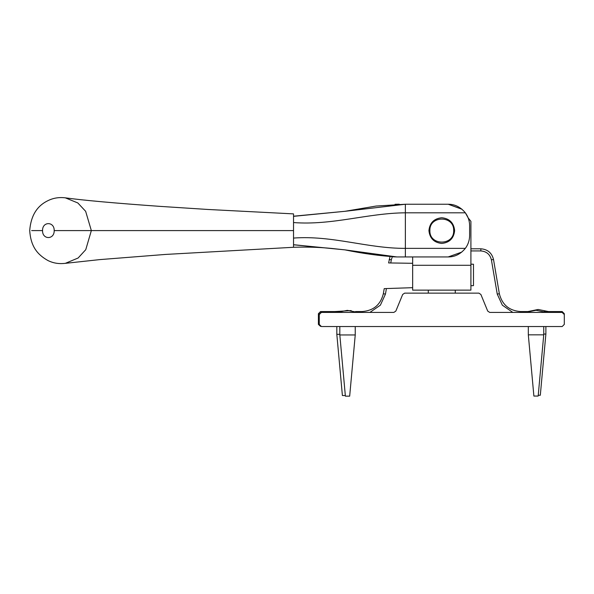 <?xml version="1.0" encoding="UTF-8"?>
<svg xmlns="http://www.w3.org/2000/svg" width="594" height="594" viewBox="0 0 594 594"><rect width="100%" height="100%" fill="white"/><g stroke="black" fill="none" stroke-linecap="round" stroke-linejoin="round"><path stroke-width="0.89" d="M320.545 326.366L318.406 324.406L319.26 324.406L321.399 326.544L319.26 324.406L319.26 314.553L321.399 312.407L319.26 314.553M545.24 326.544L562.162 326.544L564.3 324.406L562.162 326.544L321.399 326.544M404.663 293.132L402.68 294.461L404.663 293.132L478.898 293.132L480.88 294.461L478.898 293.132M564.3 314.553L562.162 312.407L564.3 314.553L564.3 324.406L564.3 313.699L562.162 311.553L544.141 311.553M480.88 294.461L487.711 311.085L489.694 312.407L562.162 312.407L562.162 311.553M321.399 312.407L393.867 312.407L395.842 311.085L402.68 294.461M356.742 326.544L526.819 326.544M527.91 311.553L520.47 311.553C509.169 310.669 502.13 304.729 499.354 293.74L493.51 259.481C491.847 252.888 487.622 249.324 480.843 248.797L470.908 248.797M390.02 256.638L388.602 262.934L412.652 263.298M470.908 264.174L473.477 264.219L473.477 285.632L470.908 285.721M412.652 287.682L384.214 288.632L383.345 293.74C380.568 304.729 373.529 310.669 362.229 311.553L355.568 311.553M339.501 311.553L320.545 311.553L320.545 312.593M318.406 324.406L318.406 313.699L320.545 311.553M362.229 312.407L362.229 311.553C373.529 310.669 380.568 304.729 383.345 293.74L385.454 294.097L386.404 288.558M412.652 290.132L470.908 290.132L470.908 265.288L412.652 265.288L412.652 290.132M293.533 214.063L293.533 216.335L344.936 211.308L405.368 204.239L405.368 256.935L412.652 256.935L412.652 265.288M470.908 265.288L470.908 221.339L468.169 217.894L465.332 212.793C460.573 207.068 454.856 204.21 448.203 204.239L461.724 209.051M441.78 217.738C434.028 218.555 429.744 222.839 428.927 230.591C429.744 238.335 434.028 242.619 441.78 243.436C449.532 242.619 453.816 238.335 454.633 230.591C453.816 222.839 449.532 218.555 441.78 217.738M461.761 252.101L448.203 256.935C454.856 256.964 460.573 254.106 465.34 248.366C468.154 244.542 469.579 240.258 469.624 235.514L469.624 225.661C469.579 220.916 468.154 216.632 465.34 212.808L405.368 212.808C367.426 213.135 332.417 225.512 293.533 222.564L293.533 247.104M461.984 209.259L448.203 204.239L405.368 204.239L448.203 204.239M293.533 244.713L344.936 249.866L396.799 256.935L448.203 256.935M293.533 216.335L293.533 222.564M293.533 244.78L344.936 249.866C362.719 253.556 380.004 255.91 396.799 256.935L393.124 256.816M293.533 216.209L344.936 211.308L376.091 206.051L405.368 204.239M344.936 249.866L336.984 249.02C323.091 247.349 308.605 246.77 293.533 247.282L165.414 254.44L99.762 259.608L65.333 263.342L78.126 258.004L85.759 249.68L91.342 230.591L54.188 230.591C54.448 239.85 42.256 239.857 42.56 230.591L31.66 230.591M42.56 230.591C42.256 221.324 54.448 221.324 54.188 230.591M91.342 230.591L85.647 211.308L77.829 202.955L65.333 197.839C83.301 200.312 114.924 203.155 160.202 206.385L207.9 209.467L293.533 213.885M91.35 230.591L293.533 230.591M347.535 310.387L357.915 312.407M357.276 312.407L347.215 310.38L337.147 312.407M339.82 326.544L339.82 334.957L345.389 396.161L349.673 396.161L355.242 334.957L339.887 334.957M546.428 312.407L536.026 310.276L525.623 312.407M533.887 396.057L538.171 396.057L543.74 334.845L528.318 334.845L533.887 396.057M543.74 326.544L543.74 334.845M548.448 311.553L538.171 309.474L527.888 311.553M538.238 395.248L540.31 395.248L545.879 334.043L543.74 334.043M545.879 326.544L545.879 334.043M351.188 310.595L334.934 311.553M336.82 326.544L336.82 334.318L342.396 395.522L345.337 395.522M336.82 334.318L339.82 334.318M429.893 230.591C429.239 245.916 454.321 245.916 453.668 230.591C454.321 215.258 429.239 215.258 429.893 230.591M480.843 248.797L480.843 250.935C486.493 251.381 490.013 254.351 491.401 259.845L493.51 259.481M470.908 250.935L480.843 250.935M491.401 259.845L497.245 294.097L499.354 293.74M389.189 259.481L391.305 259.845L392.322 256.779M520.47 312.407L520.47 311.553M497.245 294.097L502.324 305.16L512.793 312.407M390.77 262.964L391.305 259.845M369.906 312.407L380.383 305.16L385.454 294.097M318.406 313.699L319.438 313.699M293.533 238.068C332.417 235.194 367.426 248.515 405.368 248.366L465.34 248.366M455.271 293.132L455.271 290.132M428.289 293.132L428.289 290.132M354.781 251.537L371.22 254.395M399.265 204.21L395.04 204.284M66.149 263.209C59.437 264.204 53.282 263.268 47.698 260.402C37.036 254.336 30.777 246.183 29.707 230.591C30.821 216.119 36.731 206.229 47.431 200.921C52.948 198.04 58.999 197.022 65.6 197.876M355.242 326.544L355.242 334.957M528.318 326.544L528.318 334.845"/></g></svg>
